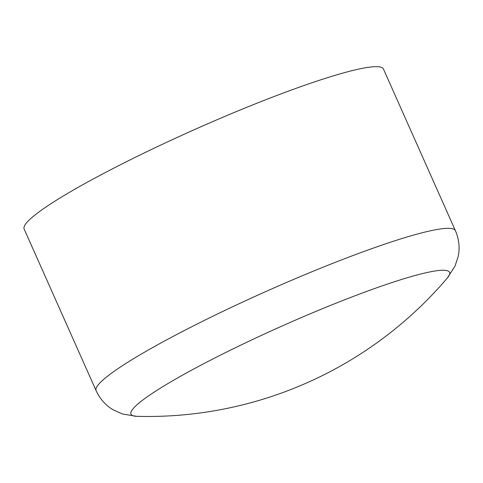 <?xml version="1.0" encoding="UTF-8"?>
<svg xmlns="http://www.w3.org/2000/svg" width="483" height="483" viewBox="0 0 483 483"><rect width="100%" height="100%" fill="white"/><g stroke="black" fill="none" stroke-linecap="round" stroke-linejoin="round"><path stroke-width="0.72" d="M358.827 69.075A196.659 21.56 -24 0 1 383.46 69.069L455.433 230.717A196.659 21.56 -24 0 0 430.8 230.723A196.659 21.56 -24 0 0 224.287 310.72A196.659 21.56 -24 0 0 96.123 390.693L24.15 229.045A196.659 21.56 -24 0 1 152.314 149.066A196.659 21.56 -24 0 1 358.827 69.075M96.123 390.693C100.066 399.133 105.825 405.551 113.396 409.958L122.561 414.022L136.725 416.322A174.375 19.121 -24 0 1 227.765 351.491A174.375 19.121 -24 0 1 427.739 272.364A174.375 19.121 -24 0 1 447.306 278.045L455.077 265.976L458.186 256.449C459.979 247.876 459.061 239.296 455.433 230.717M136.725 416.322A393.313 393.313 0 0 0 447.306 278.045"/></g></svg>
